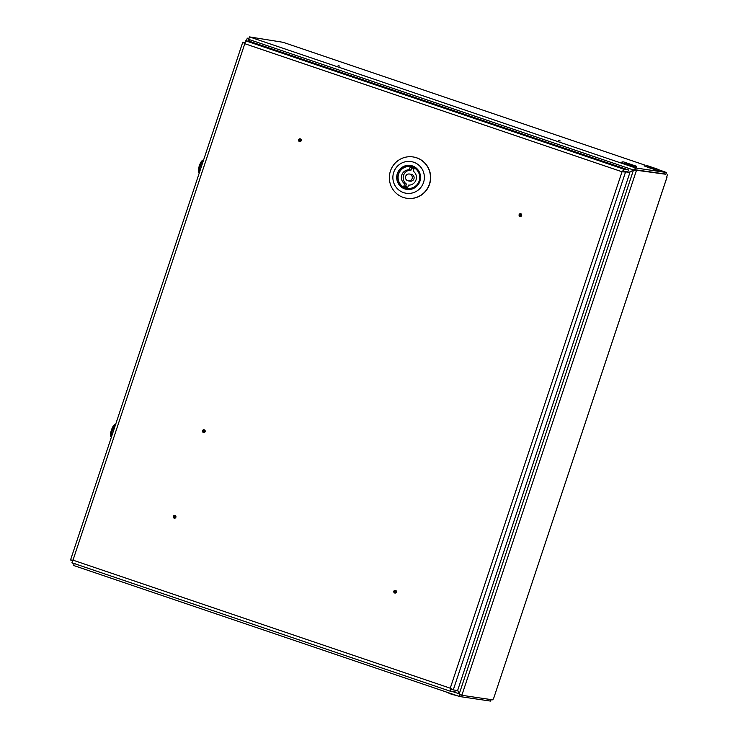 <?xml version="1.0" encoding="UTF-8"?>
<svg xmlns="http://www.w3.org/2000/svg" width="738" height="738" viewBox="0 0 738 738"><rect width="100%" height="100%" fill="white"/><g stroke="black" fill="none" stroke-linecap="round" stroke-linejoin="round"><path stroke-width="1.11" d="M560.243 140.958L558.666 140.478L560.243 140.958M339.711 66.097L338.133 65.617L339.711 66.097M633.573 170.164L628.841 172.369M249.306 39.52L249.951 41.439M459.553 693.877L457.615 690.482M634.837 169.731L665.953 174.094L666.479 172.507L635.538 167.95L249.472 36.9L283.069 42.297L644.449 164.971L283.069 42.297M664.541 171.853L666.479 172.507M75.045 563.352L74.141 563.583L73.615 565.483L459.682 696.543L490.641 701.1L491.139 699.615M461.01 695.076L460.189 694.781M457.68 690.288L459.802 694.144M629.025 172.434L633.444 170.183L459.313 693.646L461.84 695.297L636.507 170.257L633.942 170.081M634.855 169.703L665.888 174.279L636.507 170.257M666.755 176.899L667.447 174.814M667.023 177.046L493.87 697.705L492.79 699.855L461.84 695.297M249.241 39.704L247.276 38.145L248.752 38.358M249.785 41.402L248.937 39.658L248.42 41.208M248.863 38.367L249.472 36.9M74.4 563.804L73.597 563.334M72.665 563.186L73.21 563.445M249.066 38.754L247.867 38.394M633.748 170.229L635.234 169.897M459.617 693.692L460.567 694.938M460.208 694.633L459.645 695.565L459.248 693.831L452.698 691.607M73.615 565.483L459.682 696.543L459.645 695.565M74.741 563.306L74.095 563.97M634.781 169.832L635.538 167.95M249.001 39.474L633.508 169.998L634.865 168.827M520.862 213.762A1.393 1.365 -81.6 0 0 519.091 214.758A1.393 1.365 -81.6 0 0 520.225 216.455A1.393 1.365 -81.6 0 0 520.862 213.762M520.816 213.743A1.393 1.365 -81.6 0 0 520.419 216.474M300.329 138.892A1.393 1.365 -81.6 0 0 298.558 139.897A1.393 1.365 -81.6 0 0 299.683 141.595A1.393 1.365 -81.6 0 0 300.329 138.892M300.283 138.882A1.393 1.365 -81.6 0 0 299.886 141.613M175.044 515.521A1.393 1.365 -81.6 0 0 173.273 516.517A1.393 1.365 -81.6 0 0 174.399 518.214A1.393 1.365 -81.6 0 0 175.044 515.521M174.998 515.502A1.393 1.365 -81.6 0 0 174.592 518.233M395.577 590.382A1.393 1.365 -81.6 0 0 393.806 591.378A1.393 1.365 -81.6 0 0 394.941 593.075A1.393 1.365 -81.6 0 0 395.577 590.382M395.531 590.363A1.393 1.365 -81.6 0 0 395.134 593.094M203.817 432.551A1.393 1.365 98.4 0 1 204.223 429.83M204.269 429.839A1.393 1.365 -81.6 0 0 202.498 430.844A1.393 1.365 -81.6 0 0 203.623 432.542A1.393 1.365 -81.6 0 0 204.269 429.839M451.739 689.393L451.176 689.301L450.54 691.294L454.866 691.93L455.429 690.224M72.647 560.797L72.269 561.729M628.508 169.943L624.182 169.306L623.527 171.29L627.844 171.926L628.508 169.943L249.887 41.42L245.56 40.784L244.795 43.708L242.839 42.167L244.998 42.481M244.961 42.813L245.173 41.965M72.73 560.686L70.553 559.921L242.756 42.25L244.961 42.85M451.158 689.301L450.623 688.259L451.324 689.246L453.27 689.91L457.597 690.547L629.855 172.71L623.582 171.419L629.855 172.71M70.58 560.004L72.997 560.142L71.927 562.771L450.512 691.285L450.245 688.203L453.27 689.91L625.529 172.074L622.097 171.779M623.527 171.29L622.42 171.825L623.582 171.419M73.376 560.207L72.582 560.788M71.918 562.771L450.475 691.275M245.173 43.773L244.739 42.915M72.933 560.133L450.245 688.203L622.033 171.769L244.795 43.708L72.997 560.142M245.56 40.784L624.182 169.306L622.033 171.769M394.876 591.156A0.701 0.683 -81.6 0 0 395.162 592.411A0.701 0.683 -81.6 0 0 395.937 591.553A0.701 0.683 -81.6 0 0 394.876 591.156M395.3 592.411A0.701 0.683 -81.6 0 0 396.186 591.59A0.701 0.683 -81.6 0 0 395.494 591.064M174.565 517.532A0.701 0.683 -81.6 0 0 175.404 516.997A0.701 0.683 -81.6 0 0 174.832 516.166A0.701 0.683 -81.6 0 0 174.067 516.72A0.701 0.683 -81.6 0 0 174.565 517.532M174.814 517.569A0.701 0.683 -81.6 0 0 175.662 517.034A0.701 0.683 -81.6 0 0 175.017 516.194M520.973 214.546A0.701 0.683 -81.6 0 0 519.921 214.832A0.701 0.683 -81.6 0 0 520.456 215.791A0.701 0.683 -81.6 0 0 520.973 214.546M520.585 215.791A0.701 0.683 -81.6 0 0 521.222 214.583A0.701 0.683 -81.6 0 0 520.779 214.444M299.48 140.672A0.701 0.683 -81.6 0 0 300.615 140.58A0.701 0.683 -81.6 0 0 300.117 139.547A0.701 0.683 -81.6 0 0 299.48 140.672M300.043 140.93A0.701 0.683 -81.6 0 0 300.818 139.842A0.701 0.683 -81.6 0 0 300.246 139.574M203.78 430.512A0.701 0.683 -81.6 0 0 203.854 431.868A0.701 0.683 -81.6 0 0 204.638 431.14A0.701 0.683 -81.6 0 0 203.78 430.512M203.983 431.878A0.701 0.683 -81.6 0 0 204.896 431.176A0.701 0.683 -81.6 0 0 204.186 430.522M412.376 167.028A11.005 10.821 98.4 0 1 407.302 188.356A11.005 10.821 98.4 0 1 398.391 174.924A11.005 10.821 98.4 0 1 412.376 167.028M412.072 167.95A10.037 9.862 98.4 0 1 413.944 168.817L413.179 171.133A7.666 7.528 98.4 0 1 408.52 185.118L407.754 187.434A10.037 9.862 98.4 0 1 403.861 186.105L404.636 183.799A7.666 7.528 98.4 0 1 409.286 169.814L410.051 167.498A10.037 9.862 98.4 0 1 412.072 167.95M410.005 174.159A3.487 3.422 98.4 0 1 408.4 180.911A3.487 3.422 98.4 0 1 405.577 176.659A3.487 3.422 98.4 0 1 410.005 174.159M409.415 174.02L411.204 174.279A3.487 3.422 98.4 0 1 414.027 178.531A3.487 3.422 98.4 0 1 410.19 181.17L408.4 180.911M409.286 169.814L411.075 170.072L411.813 167.867M410.679 167.591L410.051 167.498M411.075 170.072A7.666 7.528 -81.6 0 0 406.426 184.057L404.636 183.799M403.861 186.105L405.651 186.373L406.426 184.057M405.651 186.373A10.037 9.862 -81.6 0 0 407.791 187.323M482.67 699.928L480.069 699.541M460.401 696.644L451.158 694.126L445.66 691.783M656.709 169.002L646.516 165.57L656.709 169.002M650.233 167.083L658.951 169.611L645.833 165.164L650.233 167.083L649.929 168.015L644.08 165.884L644.394 164.961M658.951 169.611L658.647 170.543L657.207 170.34L649.929 168.015M657.207 170.34L657.512 169.417M634.44 165.727L624.247 162.295L634.44 165.727M627.964 163.808L636.682 166.336L623.564 161.89L627.964 163.808L627.66 164.731L621.811 162.609L622.125 161.687M636.682 166.336L636.377 167.258L634.938 167.056L627.66 164.731M634.938 167.056L635.243 166.133M406.989 198.31A20.904 20.535 -81.6 0 0 416.749 157.831A20.904 20.535 -81.6 0 0 413.077 156.954M416.5 157.784A20.904 20.535 -81.6 0 0 389.932 172.793A20.904 20.535 -81.6 0 0 406.859 198.291A20.904 20.535 -81.6 0 0 416.5 157.784M413.677 162.222A16.024 15.747 -81.6 0 0 393.705 172.36A16.024 15.747 -81.6 0 0 403.566 192.618A16.024 15.747 -81.6 0 0 423.538 182.489A16.024 15.747 -81.6 0 0 413.677 162.222M412.321 166.88A11.144 10.95 98.4 0 1 407.182 188.476A11.144 10.95 98.4 0 1 398.151 174.878A11.144 10.95 98.4 0 1 412.321 166.88M412.45 165.921A12.122 11.909 98.4 0 1 419.913 181.253A12.122 11.909 98.4 0 1 404.802 188.919A12.122 11.909 98.4 0 1 397.339 173.587A12.122 11.909 98.4 0 1 412.45 165.921M664.449 171.76L658.868 169.869L664.468 171.769M662.844 173.836L661.829 173.485M203.633 159.86A6.965 1.273 108.8 0 0 199.269 169.841A6.965 1.273 108.8 0 0 199.251 173.043M198.374 170.829L198.568 168.578L201.686 161.078A5.443 0.996 108.8 0 0 198.568 168.688A5.443 0.996 108.8 0 0 198.374 170.829L198.587 172.083A6.614 1.208 -71.2 0 1 198.826 169.482A6.614 1.208 -71.2 0 1 202.618 160.211L203.771 159.869M198.439 169.417A5.092 0.932 -71.2 0 1 198.596 168.495A5.092 0.932 -71.2 0 1 200.874 162.24M115.718 424.156A6.965 1.273 108.8 0 0 111.355 434.138A6.965 1.273 108.8 0 0 111.327 437.339M110.46 435.125L110.645 432.874L113.772 425.374A5.443 0.996 108.8 0 0 110.654 432.985A5.443 0.996 108.8 0 0 110.46 435.125L110.663 436.379A6.614 1.208 -71.2 0 1 110.903 433.778A6.614 1.208 -71.2 0 1 114.694 424.507L115.848 424.166M110.525 433.713A5.092 0.932 -71.2 0 1 110.682 432.791A5.092 0.932 -71.2 0 1 112.96 426.536M247.276 38.145L246.363 40.904M493.87 697.705L667.069 177.046M407.302 188.356L408.907 188.587M410.503 166.576L412.108 166.806M201.686 161.078L202.618 160.211M199.288 173.061L198.587 172.083M113.772 425.374L114.694 424.507M111.373 437.357L110.663 436.379"/></g></svg>
